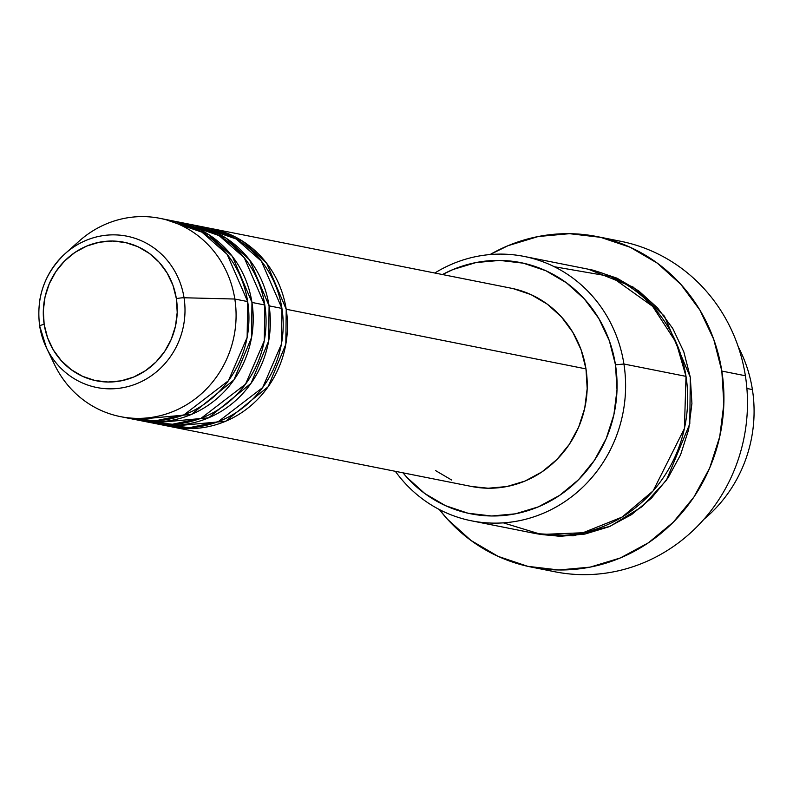 <?xml version="1.0" encoding="UTF-8"?>
<svg xmlns="http://www.w3.org/2000/svg" width="793" height="793" viewBox="0 0 793 793"><rect width="100%" height="100%" fill="white"/><g stroke="black" fill="none" stroke-linecap="round" stroke-linejoin="round"><path stroke-width="1.19" d="M71.985 248.189A101.098 95.646 101.3 0 1 159.968 218.343A101.098 95.646 101.3 0 1 234.827 299.03L184.035 297.762L234.827 299.03A101.098 95.646 -78.7 0 0 173.845 222.278A101.098 95.646 -78.7 0 0 79.102 241.161L65.195 253.591A77.149 72.996 101.3 0 1 137.496 239.179A77.149 72.996 101.3 0 1 184.035 297.762A6.74 0.793 171.1 0 0 176.363 298.634A70.636 66.83 101.3 0 1 121.121 380.838A70.636 66.83 101.3 0 1 44.17 324.426L43.318 310.658L45.042 296.919L49.275 283.745L55.857 271.642L64.52 261.066L74.938 252.432L86.724 246.068L99.412 242.222L112.517 241.032L125.532 242.559L137.962 246.732L149.322 253.403L159.195 262.295L167.174 273.089L172.973 285.361L176.363 298.634L177.206 312.402L175.481 326.141L171.248 339.315L164.676 351.418L156.013 361.995L145.585 370.628L133.799 376.992L121.121 380.838L108.017 382.018L95.001 380.501L82.571 376.318L71.201 369.657L61.339 360.756L53.349 349.971L47.55 337.699L44.17 324.426A6.74 0.793 171.1 0 0 39.65 325.893A6.74 0.793 -8.9 0 1 44.17 324.426A70.636 66.83 101.3 0 1 99.412 242.222A70.636 66.83 101.3 0 1 176.363 298.634A6.74 0.793 -8.9 0 1 184.035 297.762A77.149 72.996 -78.7 0 0 71.271 248.705A77.149 72.996 -78.7 0 0 39.779 300.24M211.354 228.562A101.098 95.646 101.3 0 0 209.203 228.166L243.045 241.439L266.706 263.326L286.214 309.26L285.827 344.291L268.163 386.736L225.718 421.232L169.761 426.416A101.098 95.646 101.3 0 0 171.903 426.862A101.098 95.646 101.3 0 0 286.214 309.26L585.977 368.894A101.098 95.646 -78.7 0 0 511.108 288.196L211.354 228.562A101.098 95.646 101.3 0 1 286.214 309.26L585.977 368.894L587.187 388.59L584.719 408.256L578.662 427.11L569.255 444.437L556.845 459.563L541.926 471.924L525.075 481.034L506.915 486.535L488.161 488.23L471.488 486.466M161.247 424.503L189.547 427.655L218.234 421.658L262.671 387.569L281.396 344.231L281.931 308.408A101.098 95.646 -78.7 0 0 207.072 227.71L194.226 225.153A101.098 95.646 101.3 0 1 269.085 305.85L268.698 340.881L251.034 383.336L208.589 417.822L152.633 423.006A101.098 95.646 101.3 0 0 154.774 423.462A101.098 95.646 101.3 0 0 269.085 305.85L281.931 308.408L269.085 305.85L249.577 259.916L225.916 238.029L192.075 224.756A101.098 95.646 101.3 0 1 194.226 225.153M144.118 421.093L172.418 424.245L201.105 418.258L245.543 384.159L264.267 340.831L264.803 304.998A101.098 95.646 -78.7 0 0 189.943 224.3L177.097 221.753A101.098 95.646 101.3 0 1 251.956 302.44L251.569 337.471L233.905 379.926L191.46 414.412L135.504 419.596A101.098 95.646 101.3 0 0 137.645 420.052A101.098 95.646 101.3 0 0 251.956 302.44L264.803 304.998L251.956 302.44L232.448 256.506L208.787 234.619L174.946 221.346A101.098 95.646 101.3 0 1 177.097 221.753M126.979 417.683L155.289 420.845L183.976 414.848L228.414 380.749L247.138 337.421L247.674 301.588A101.098 95.646 -78.7 0 0 172.815 220.9L159.968 218.343M738.293 346.928A134.79 127.524 101.3 0 1 752.398 389.571A134.79 127.524 -78.7 0 0 738.293 346.928M503.377 522.865L541.282 534.452L582.974 532.747L622.099 517.076L653.125 490.887L684.409 428.557L686.014 376.368L623.922 364.017L615.477 364.82A128.05 121.151 101.3 0 1 546.585 503.049A128.05 121.151 101.3 0 1 403.013 472.836L406.978 477.436L424.86 493.573L445.458 505.656L467.989 513.22L491.591 515.985L515.341 513.834L538.338 506.866L559.689 495.328L578.593 479.676L594.294 460.505L606.219 438.559L613.891 414.68L617.013 389.779L615.477 364.82L609.341 340.752L598.834 318.518L584.352 298.961L566.47 282.823L545.871 270.74L523.34 263.177L499.739 260.411L475.988 262.562L452.991 269.531L442.454 274.537A128.05 121.151 101.3 0 1 615.477 364.82L623.922 364.017A134.79 127.524 -78.7 0 0 434.802 273.02A134.79 127.524 101.3 0 1 524.104 256.426A134.79 127.524 101.3 0 1 623.922 364.017L686.014 376.368A134.79 127.524 -78.7 0 0 586.196 268.777L524.104 256.426M608.746 239.387A168.493 159.403 101.3 0 1 745.38 375.753A168.493 159.403 -78.7 0 0 620.612 241.26L597.06 236.572A168.493 159.403 101.3 0 1 721.828 371.065L745.38 375.753L721.828 371.065A168.493 159.403 101.3 0 1 531.31 567.084A168.493 159.403 101.3 0 1 439.342 509.532M588.317 269.214L593.313 270.225L617.033 278.194L638.722 290.912L657.536 307.892L672.771 328.48L683.834 351.894L690.297 377.22L689.801 423.799L666.417 480.251L642.28 506.549L610.164 526.284L573.091 535.79L535.741 533.58M439.342 509.522L447.48 519.246L471.012 540.479L498.123 556.369L527.771 566.331L558.817 569.969L590.071 567.144L620.324 557.965L648.426 542.789L673.287 522.19L693.964 496.973L709.646 468.098L719.737 436.675L723.85 403.905L721.828 371.065L713.75 339.404L699.922 310.142L680.88 284.409L657.347 263.177L630.247 247.287L600.598 237.325L569.543 233.687L538.288 236.512L508.035 245.691L490.064 254.553A168.493 159.403 101.3 0 1 597.06 236.572M746.897 388.481L752.398 389.571L746.897 388.481M65.195 253.591C44.577 273.258 36.062 297.355 39.65 325.893L46.45 347.8A77.149 72.996 101.3 0 1 39.66 325.933A77.149 72.996 -78.7 0 0 50.564 355.244A77.149 72.996 -78.7 0 0 138.319 383.019A77.149 72.996 -78.7 0 0 184.035 297.762A77.149 72.996 101.3 0 1 134.423 384.565A77.149 72.996 101.3 0 1 46.45 347.8L54.548 364.611A101.098 95.646 -78.7 0 0 169.821 412.776A101.098 95.646 -78.7 0 0 234.827 299.03L247.674 301.588L234.827 299.03A101.098 95.646 101.3 0 1 120.516 416.642A101.098 95.646 101.3 0 1 50.663 355.403M137.645 420.052L150.492 422.61A101.098 95.646 -78.7 0 0 264.803 304.998L244.234 257.715L219.106 235.6L183.47 223.259M120.516 416.642L133.363 419.2A101.098 95.646 -78.7 0 0 247.674 301.588L227.105 254.305L201.977 232.19L166.342 219.849M704.025 519.187A134.79 127.524 -78.7 0 0 752.398 389.571A134.79 127.524 101.3 0 1 704.025 519.187M531.31 567.084L554.862 571.763A168.493 159.403 -78.7 0 0 745.38 375.753A168.493 159.403 101.3 0 1 543.185 568.958M588.337 269.224L633.151 287.066L664.465 316.199L690.297 377.22L691.922 403.488L688.621 429.707L680.553 454.845L668.003 477.941L651.469 498.123L631.575 514.598L609.093 526.74L584.887 534.085L559.888 536.346L535.047 533.431M471.508 520.823A134.79 127.524 101.3 0 1 395.35 471.32A134.79 127.524 -78.7 0 0 547.785 511.287A134.79 127.524 -78.7 0 0 623.922 364.017A134.79 127.524 101.3 0 1 471.508 520.823L533.6 533.174A134.79 127.524 -78.7 0 0 686.014 376.368L676.201 342.606L652.619 306.336L610.897 276.519L554.327 266.735M513.23 288.642L531.023 294.619L547.289 304.155L561.404 316.893L572.833 332.336L581.12 349.891L585.977 368.894A101.098 95.646 -78.7 0 1 471.657 486.496L171.903 426.862M451.742 480.072L435.476 470.536M154.774 423.462L167.62 426.01A101.098 95.646 -78.7 0 0 281.931 308.408L261.363 261.125L236.235 239.01L200.599 226.669"/></g></svg>
